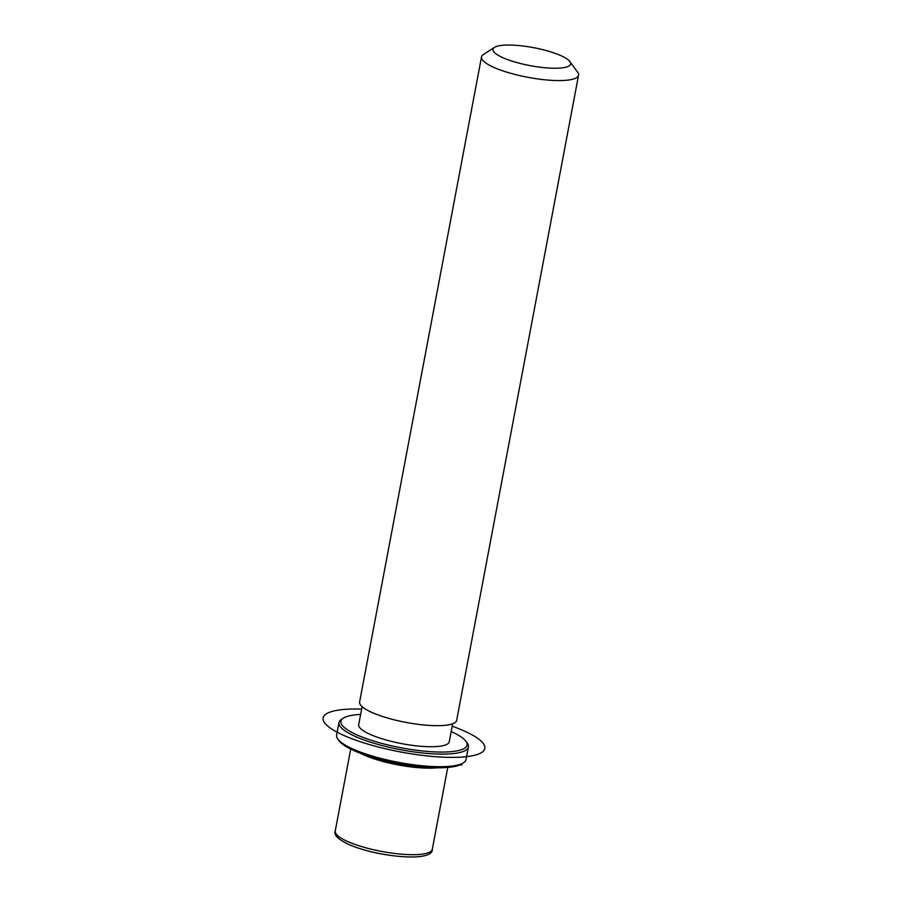 <?xml version="1.0" encoding="UTF-8"?>
<svg xmlns="http://www.w3.org/2000/svg" width="902" height="902" viewBox="0 0 902 902"><rect width="100%" height="100%" fill="white"/><g stroke="black" fill="none" stroke-linecap="round" stroke-linejoin="round"><path stroke-width="1.35" d="M437.188 767.782A49.384 11.444 -169.3 0 1 363.653 754.827A49.384 11.444 -169.3 0 1 360.439 753.271M452.669 723.754L449.264 741.748A46.092 10.677 -169.3 0 1 419.058 746.123A46.092 10.677 -169.3 0 1 369.944 734.296A46.092 10.677 -169.3 0 1 358.692 724.633L362.097 706.649M569.929 61.618L577.663 72.295A49.384 11.444 -169.3 0 1 578.554 75.238L456.671 720.337A49.384 11.444 -169.3 0 1 424.29 725.016A49.384 11.444 -169.3 0 1 371.68 712.343A49.384 11.444 -169.3 0 1 359.616 701.993L481.51 56.905A49.384 11.444 -169.3 0 1 483.416 54.492L494.522 47.366A39.508 9.155 -169.3 0 1 523.385 46.047A39.508 9.155 -169.3 0 1 560.988 55.687A39.508 9.155 -169.3 0 1 569.929 61.618A39.508 9.155 -169.3 0 1 549.036 68.056A39.508 9.155 -169.3 0 1 502.651 57.581A39.508 9.155 -169.3 0 1 494.522 47.366M578.554 75.238A49.384 11.444 -169.3 0 1 546.184 79.928A49.384 11.444 -169.3 0 1 493.574 67.255A49.384 11.444 -169.3 0 1 481.51 56.905M451.192 731.567A64.2 14.872 -169.3 0 1 451.383 731.657A64.2 14.872 -169.3 0 1 465.906 741.286L467.191 743.068A65.846 15.255 -169.3 0 1 468.386 746.991L466.007 759.574A65.846 15.255 -169.3 0 1 463.47 762.799L461.61 763.983A64.2 14.872 -169.3 0 1 414.706 766.136A64.2 14.872 -169.3 0 1 353.607 750.453A64.2 14.872 -169.3 0 1 339.084 740.835L337.799 739.054A65.846 15.255 -169.3 0 1 336.604 735.13L338.983 722.536A65.846 15.255 -169.3 0 1 341.52 719.322L343.38 718.139A64.2 14.872 -169.3 0 1 360.62 714.463M463.47 762.799A65.846 15.255 -169.3 0 1 415.348 765.009A65.846 15.255 -169.3 0 1 352.693 748.919A65.846 15.255 -169.3 0 1 337.799 739.054M465.906 741.286A64.2 14.872 -169.3 0 1 431.968 751.749A64.2 14.872 -169.3 0 1 356.583 734.724A64.2 14.872 -169.3 0 1 343.38 718.139M468.386 746.991A65.846 15.255 -169.3 0 1 425.214 753.238A65.846 15.255 -169.3 0 1 355.061 736.336A65.846 15.255 -169.3 0 1 338.983 722.536M460.336 764.693L461.858 765.088M361.623 709.107A82.307 19.077 10.7 0 0 323.446 720.766A82.307 19.077 10.7 0 0 376.281 746.473A82.307 19.077 10.7 0 0 475.264 755.098A82.307 19.077 10.7 0 0 452.206 726.223M447.764 767.433L432.283 849.346A49.384 11.444 -169.3 0 1 399.913 854.036A49.384 11.444 -169.3 0 1 347.304 841.363A49.384 11.444 -169.3 0 1 335.24 831.013L350.72 749.1M432.283 849.346C433.31 862.797 376.01 856.787 348.375 844.283C337.946 839.221 333.56 834.801 335.24 831.013"/></g></svg>
